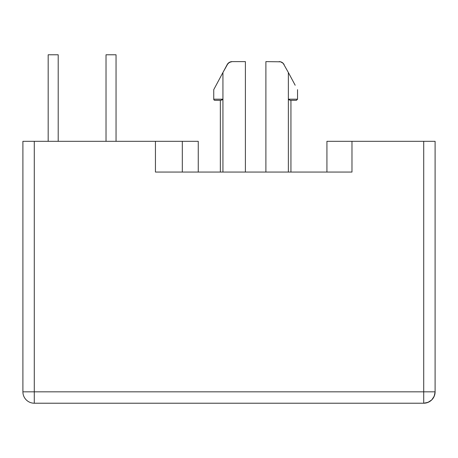 <?xml version="1.0" encoding="UTF-8"?>
<svg xmlns="http://www.w3.org/2000/svg" width="458" height="458" viewBox="0 0 458 458"><rect width="100%" height="100%" fill="white"/><g stroke="black" fill="none" stroke-linecap="round" stroke-linejoin="round"><path stroke-width="0.69" d="M116.046 141.322L116.046 54.783L106.021 54.783L106.021 141.322L106.021 54.783L116.046 54.783L116.046 141.322M58.2 141.322L58.2 54.783L48.176 54.783L48.176 141.322L48.176 54.783L58.2 54.783L58.2 141.322M222.931 99.191L220.836 100.331L222.931 99.191L221.724 100.079L222.931 99.191L222.931 72.507L213.743 89.659L222.931 72.507L222.931 172.065L222.931 99.191L222.319 99.792L222.931 99.191L213.743 99.191L222.931 99.191M214.882 100.331A1.139 1.139 0 0 1 213.743 99.191A1.139 1.139 0 0 0 214.882 100.331L220.836 100.331L214.882 100.331M22.9 141.322L198.257 141.322L198.257 172.065L198.257 141.322L182.313 141.322L182.313 172.065L182.313 141.322L34.287 141.322L34.287 391.83L423.713 391.83L423.713 141.322L435.1 141.322L351.979 141.322L423.713 141.322L423.713 391.83L34.287 391.83L34.287 141.322L22.9 141.322L22.9 391.83L22.9 141.322M435.1 391.83L435.1 141.322L435.1 391.83A11.387 11.387 0 0 1 423.713 403.217L34.287 403.217A11.387 11.387 0 0 1 22.9 391.83L34.287 391.83L22.9 391.83A11.387 11.387 0 0 0 34.287 403.217L34.287 391.83L34.287 403.217L423.713 403.217L423.713 391.83L435.1 391.83L423.713 391.83L423.713 403.217C430.629 402.542 434.424 398.746 435.1 391.83L434.236 396.187L431.762 399.88L428.07 402.353L423.713 403.217M326.926 141.322L351.979 141.322L351.979 172.065L155.439 172.065L155.439 141.322L155.439 172.065L351.979 172.065L351.979 141.322L326.926 141.322L326.926 172.065L326.926 141.322M265.892 61.612L280.628 61.819L265.892 61.612L265.892 172.065L265.892 61.612M282.036 62.425L283.227 63.381L280.628 61.819L283.227 63.381L282.036 62.425M288.357 72.507L283.227 63.381L288.357 72.507L288.357 99.191L288.357 72.507L295.181 85.245M288.357 172.065L288.357 99.191L297.545 99.191L288.357 99.191L288.357 172.065M232.183 61.612L245.396 61.612L232.183 61.612L229.258 62.425L232.183 61.612A5.691 5.691 0 0 0 227.162 64.618L229.258 62.425L227.162 64.618L216.107 85.245M245.396 172.065L245.396 61.612L245.396 172.065M229.258 62.425L228.061 63.381L230.666 61.819M222.931 72.507L228.061 63.381M284.126 64.618A5.691 5.691 0 0 0 279.111 61.612L280.628 61.819M290.945 172.065L290.945 100.331L290.945 172.065M290.452 100.331L296.412 100.331L290.452 100.331L288.969 99.792L290.452 100.331M220.344 100.331L220.344 172.065L220.344 100.331M288.969 99.792L288.357 99.191L290.063 100.262M222.319 99.792L222.645 99.586M288.357 99.191L288.643 99.586M297.545 89.659L297.545 99.191L296.412 100.331M213.743 89.659L213.743 99.191"/></g></svg>
